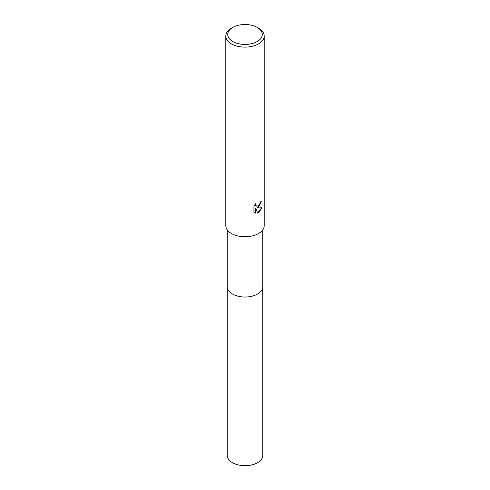 <?xml version="1.0" encoding="UTF-8"?>
<svg xmlns="http://www.w3.org/2000/svg" width="490" height="490" viewBox="0 0 490 490"><rect width="100%" height="100%" fill="white"/><g stroke="black" fill="none" stroke-linecap="round" stroke-linejoin="round"><path stroke-width="0.73" d="M262.756 286.564A17.756 10.253 180 0 1 262.756 286.773A17.756 10.247 180 0 1 257.556 294.018A17.756 10.247 180 0 1 238.207 296.242A17.756 10.247 180 0 1 227.244 286.773A17.756 10.253 180 0 1 227.244 286.564M262.756 286.625A17.756 10.253 180 0 1 257.556 294.025A17.756 10.253 180 0 1 238.085 296.217A17.756 10.253 180 0 1 227.244 286.625M258.573 207.374L256.729 208.066L261.991 207.729L258.573 212.709L257.667 213.089L255.676 208.121L255.676 213.132L253.924 212.103L253.924 205.923L255.945 203.417L255.67 204.649L256.417 206.112L258.573 205.714L259.957 203.497L260.159 202.217A19.196 11.08 0 0 0 261.329 201.243L258.573 207.374M257.213 27.422L258.573 28.206A19.196 11.08 180 0 1 264.196 36.04A19.196 11.08 180 0 1 258.573 43.873A19.196 11.08 180 0 1 237.656 46.274A19.196 11.08 180 0 1 225.804 36.04A19.196 11.08 180 0 1 231.427 28.206L232.787 27.422A17.273 9.972 180 0 1 257.213 27.422A17.273 9.972 180 0 1 257.213 41.528A17.273 9.972 180 0 1 232.787 41.528A17.273 9.972 180 0 1 232.787 27.422L231.427 28.206M264.196 36.04L264.196 225.657A19.196 11.08 180 0 1 258.573 233.491A19.196 11.08 180 0 1 237.656 235.898A19.196 11.08 180 0 1 225.804 225.657L225.804 36.04M261.035 201.506L259.663 205.751L256.729 208.066M256.282 206.027L255.59 205.371L255.462 203.92M254.616 212.672L255.4 212.972L255.676 208.121M257.587 212.868L261.629 207.821M227.244 286.773A17.756 10.253 180 0 0 232.444 294.025A17.756 10.253 180 0 0 251.793 296.248A17.756 10.253 180 0 0 262.756 286.773L262.756 455.449A17.756 10.247 180 0 1 251.793 464.918A17.756 10.247 180 0 1 232.444 462.695A17.756 10.247 180 0 1 227.244 455.449L227.244 229.871M262.756 286.773L262.756 229.871"/></g></svg>
